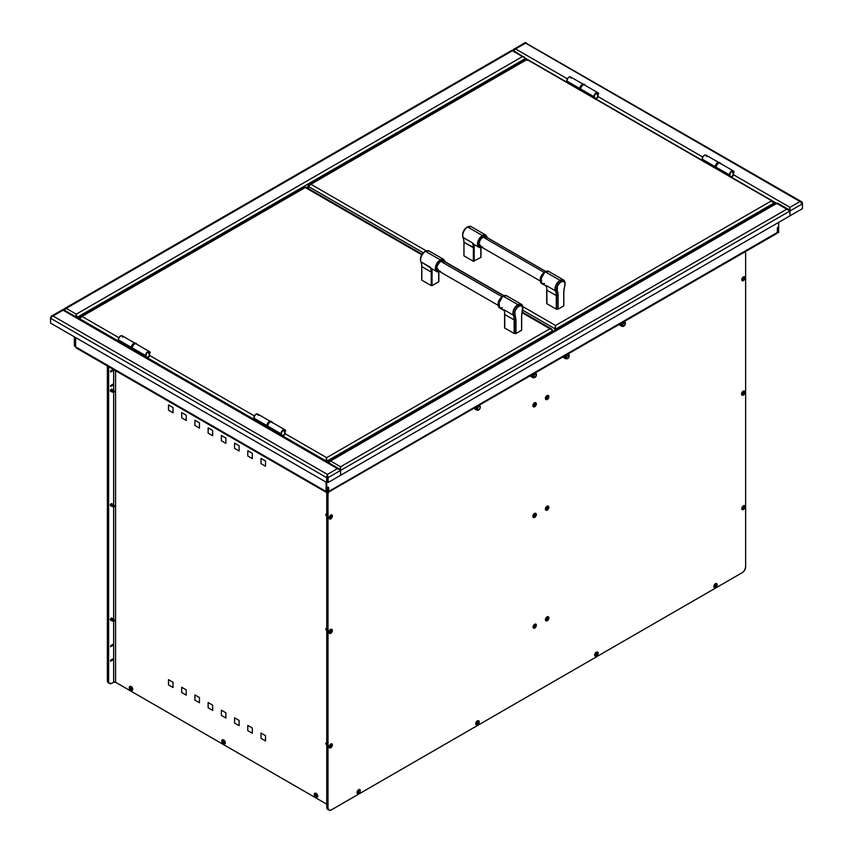 <?xml version="1.0" encoding="UTF-8"?>
<svg xmlns="http://www.w3.org/2000/svg" width="853" height="853" viewBox="0 0 853 853"><rect width="100%" height="100%" fill="white"/><g stroke="black" fill="none" stroke-linecap="round" stroke-linejoin="round"><path stroke-width="1.28" d="M326.998 492.735L327.765 492.735L326.742 491.861L328.01 491.861M327.968 492.448L776.614 233.626L775.793 233.903L777.36 232.432L774.823 233.903M777.36 232.432L328.65 491.488L777.36 232.432L778.629 232.432L778.629 227.666L777.925 227.261L778.629 227.666L777.989 228.028L778.629 227.666L778.629 232.432L777.989 232.794L777.989 228.028L777.989 232.794L777.36 232.432L777.36 227.591L778.021 227.314M327.349 491.285L326.081 491.285L326.081 482.158L326.081 491.285L326.72 491.648L326.72 482.446L326.72 491.648L327.349 491.285L327.349 487.394L328.01 487.084M778.65 230.736L778.65 222.366L778.65 230.736M777.446 203.792L775.995 203.792L776.72 203.377L789.025 210.147M63.101 310.119L64.327 308.711L66.235 308.37L63.058 310.204L337.425 468.606L327.381 474.396L53.014 315.994L51.329 316.74L50.572 318.254L326.656 477.637L326.656 482.489L50.572 323.095L50.572 318.254L50.572 323.095L326.656 482.489L327.285 482.126L327.285 477.275L326.656 477.637L326.656 482.489L327.285 482.126L327.285 477.275L326.688 476.934L327.285 477.275L327.381 475.132L328.106 477.637L327.381 474.396L327.477 482.126L327.477 477.275L328.106 477.637L328.106 482.489L327.477 482.126L328.106 482.489L340.592 475.281L328.106 482.489L328.106 477.637L340.592 470.429L337.425 468.606L339.835 469.992L340.592 466.772L340.592 475.281L340.592 466.772L330.548 460.972L776.72 203.377L789.942 211.011L789.942 215.852L340.592 475.281L789.942 215.852L789.942 211.011L786.765 209.177L340.592 466.772L340.592 467.433M50.572 318.254L51.319 316.218L53.014 315.994L63.058 310.204L337.425 468.606L327.381 474.396L53.014 315.994L50.572 317.412L51.212 317.774L50.572 317.412L50.572 318.254L326.656 477.637L327.381 474.396L328.106 477.637L789.942 211.011L789.942 208.015M786.765 209.177L340.592 466.772L339.963 470.067M339.686 469.566L337.425 468.606L340.592 470.429L802.428 203.792L802.428 202.961L802.428 203.792L801.681 202.289L799.986 201.543L801.745 201.809L525.171 42.65L524.894 43.567L525.619 43.14L799.986 201.543L789.942 207.343L789.302 210.638L789.942 207.343L733.911 174.993L789.942 207.343L789.942 211.011L802.428 203.792L802.428 208.644L789.942 215.852L802.428 208.644L802.428 203.792L799.986 201.543L789.942 207.343L789.174 210.563L789.942 208.079L789.803 210.201M340.592 466.772L330.548 460.972L328.106 463.222M328.106 462.465L329.002 461.11L330.548 460.972L328.106 462.379L328.746 462.752M330.548 460.972L776.72 203.377M340.592 467.497L340.464 469.619M75.618 345.945L74.35 345.945L74.979 346.318L74.979 337.191L74.979 346.318L75.618 345.945L75.64 342.042M74.35 336.818L74.35 345.945L74.35 336.818M76.184 317.039L76.28 314.896L77.005 317.412L76.28 314.171L66.235 308.37L512.408 50.775L524.147 57.322L513.111 50.423M75.554 317.412L76.28 314.171L76.375 317.124M512.44 50.7L513.666 49.293L515.575 48.941L513.165 51.212L512.408 50.775L66.235 308.37L63.826 310.641L63.058 310.204L63.826 310.641M524.137 56.799L524.563 57.791L568.418 83.114L524.563 57.791M66.235 308.37L76.28 314.171L522.452 56.575L512.408 50.775L525.619 43.14L799.986 201.543M522.452 56.575L76.28 314.171L77.005 317.412L524.894 58.825L524.147 57.322M524.894 59.977L524.894 58.825L77.005 317.487M777.36 227.666L777.989 228.028L777.36 227.666M801.788 203.323L802.428 202.961L801.671 201.766M526.344 43.567L526.077 42.65M513.165 51.212L515.575 48.941L567.352 78.839L515.575 48.941L525.619 43.14M702.819 157.048L598.443 96.794L702.819 157.048M789.174 210.563L789.942 207.343M569.452 83.711L579.955 89.768L569.452 83.711M581.959 90.93L595.618 98.82L581.959 90.93M596.652 99.417L703.885 161.324L596.652 99.417M704.919 161.921L715.411 167.977L704.919 161.921M717.426 169.139L731.085 177.029L717.426 169.139M732.119 177.627L776.07 203.003L732.119 177.627M327.381 492.224L326.976 492.735L326.742 491.861L75.64 346.883L76.386 348.077L326.934 492.725M326.976 492.735L326.742 491.861L75.64 346.883M62.738 309.628L51.319 316.218M53.014 315.994L63.058 310.204M75.64 342.117L75.64 337.564M328.65 492.224L326.742 491.861L328.65 492.224L328.65 487.458L328.01 487.82L328.01 492.586L328.01 487.82L328.65 487.458L327.947 487.052L328.65 487.458L328.65 492.224M327.349 487.436L328.01 487.82L327.349 487.436M622.072 326.368A2.73 1.578 -60 0 1 621.762 326.262A2.73 1.578 -60 0 1 621.837 322.978A2.73 1.578 120 0 0 622.072 326.368L622.072 326.368A2.73 1.578 120 0 0 622.541 326.358A2.73 1.578 -60 0 1 622.072 326.368M624.332 321.848L624.332 321.848A2.431 1.407 120 0 0 623.628 321.944A2.431 1.407 -60 0 1 624.332 321.848L624.332 321.848A2.431 1.407 -60 0 1 624.727 322.029A2.431 1.407 120 0 0 624.609 321.944A2.431 1.407 120 0 0 624.332 321.848M622.317 326.219A2.431 1.407 -60 0 1 621.73 324.471A2.431 1.407 -60 0 1 623.159 322.221A2.431 1.407 120 0 0 621.762 324.353A2.431 1.407 120 0 0 622.178 326.155A2.431 1.407 120 0 0 622.317 326.219A2.431 1.407 120 0 0 622.711 326.4A2.431 1.407 -60 0 1 622.445 326.304A2.431 1.407 -60 0 1 622.317 323.724A2.431 1.407 -60 0 1 624.599 321.997A2.431 1.407 120 0 0 622.37 323.628A2.431 1.407 120 0 0 622.338 326.23M622.711 326.4L623.127 326.219A2.058 1.184 -60 0 1 622.701 324.14A2.058 1.184 -60 0 1 624.716 322.487L622.701 324.14L623.127 326.219L625.132 324.566L624.716 322.487A2.058 1.184 -60 0 1 625.132 324.566A2.058 1.184 -60 0 1 623.127 326.219L622.893 326.432M625.366 323.372A2.431 1.407 120 0 0 624.972 322.167A2.431 1.407 120 0 0 624.599 321.997A2.431 1.407 -60 0 1 624.865 322.093L624.609 321.944M624.961 322.157A2.73 1.578 120 0 0 624.417 321.496A2.73 1.578 -60 0 1 624.492 321.528A2.73 1.578 -60 0 1 624.961 322.167M565.902 358.804A2.73 1.578 -60 0 1 565.592 358.686A2.73 1.578 -60 0 1 565.667 355.402A2.73 1.578 120 0 0 565.902 358.804L565.902 358.804A2.73 1.578 120 0 0 566.371 358.782A2.73 1.578 -60 0 1 565.902 358.804M567.458 354.379A2.431 1.407 -60 0 1 568.162 354.272L568.162 354.272A2.431 1.407 -60 0 1 568.567 354.464M566.147 358.644A2.431 1.407 -60 0 1 565.571 356.906A2.431 1.407 -60 0 1 566.989 354.645M569.196 355.797A2.431 1.407 120 0 0 568.802 354.592A2.73 1.578 120 0 0 568.247 353.92A2.73 1.578 -60 0 1 568.322 353.963A2.73 1.578 -60 0 1 568.802 354.592A2.431 1.407 120 0 0 568.429 354.421A2.431 1.407 120 0 0 566.2 356.053A2.431 1.407 120 0 0 566.168 358.665A2.431 1.407 120 0 0 566.552 358.836L566.957 358.644A2.058 1.184 -60 0 1 566.531 356.565A2.058 1.184 -60 0 1 568.546 354.923L566.531 356.565L566.957 358.644L568.972 357.002L568.546 354.923A2.058 1.184 -60 0 1 568.972 357.002A2.058 1.184 -60 0 1 566.957 358.644L566.723 358.857M533.157 377.708A2.73 1.578 -60 0 1 532.848 377.591A2.73 1.578 -60 0 1 532.922 374.318A2.73 1.578 120 0 0 533.157 377.708L533.157 377.708A2.73 1.578 120 0 0 533.626 377.698A2.73 1.578 -60 0 1 533.157 377.708M535.417 373.177L535.417 373.177A2.431 1.407 120 0 0 534.703 373.283A2.431 1.407 -60 0 1 535.417 373.177L535.417 373.177A2.431 1.407 -60 0 1 535.812 373.369A2.431 1.407 120 0 0 535.684 373.283A2.431 1.407 120 0 0 535.417 373.177M533.402 377.548A2.431 1.407 -60 0 1 532.816 375.81A2.431 1.407 -60 0 1 534.245 373.55A2.431 1.407 120 0 0 532.848 375.693A2.431 1.407 120 0 0 533.264 377.484A2.431 1.407 120 0 0 533.402 377.548M533.797 377.74A2.431 1.407 -60 0 1 533.52 377.644A2.431 1.407 -60 0 1 533.402 375.053A2.431 1.407 -60 0 1 535.673 373.337A2.431 1.407 120 0 0 533.456 374.957A2.431 1.407 120 0 0 533.424 377.57A2.431 1.407 120 0 0 533.797 377.74L534.213 377.548A2.058 1.184 -60 0 1 533.786 375.469A2.058 1.184 -60 0 1 535.801 373.827L533.786 375.469L534.213 377.548L536.217 375.906L535.801 373.827A2.058 1.184 -60 0 1 536.217 375.906A2.058 1.184 -60 0 1 534.213 377.548L533.978 377.762M536.452 374.702A2.431 1.407 120 0 0 536.057 373.507A2.431 1.407 120 0 0 535.673 373.337A2.431 1.407 -60 0 1 535.951 373.433L535.684 373.283M536.047 373.497A2.73 1.578 120 0 0 535.492 372.825A2.73 1.578 -60 0 1 535.577 372.868A2.73 1.578 -60 0 1 536.047 373.497M476.987 410.133A2.73 1.578 -60 0 1 476.678 410.026A2.73 1.578 -60 0 1 476.752 406.742A2.73 1.578 120 0 0 476.987 410.133L476.987 410.133A2.73 1.578 120 0 0 477.456 410.122A2.73 1.578 -60 0 1 476.987 410.133M478.544 405.708A2.431 1.407 -60 0 1 479.247 405.612L479.247 405.612A2.431 1.407 -60 0 1 479.642 405.793M477.253 409.994A2.431 1.407 120 0 0 477.627 410.165L478.043 409.984A2.058 1.184 -60 0 1 477.616 407.905A2.058 1.184 -60 0 1 479.631 406.252L479.514 405.761A2.431 1.407 120 0 0 477.285 407.393A2.431 1.407 120 0 0 477.253 409.994A2.431 1.407 -60 0 1 476.646 408.235A2.431 1.407 -60 0 1 478.075 405.985M480.282 407.137A2.431 1.407 120 0 0 479.887 405.932A2.73 1.578 120 0 0 479.333 405.26A2.73 1.578 -60 0 1 479.407 405.292A2.73 1.578 -60 0 1 479.887 405.921A2.431 1.407 120 0 0 479.514 405.761L478.011 407.201L477.413 409.28L478.043 409.984L479.653 409.035L480.26 406.956L479.631 406.252A2.058 1.184 -60 0 1 480.047 408.331A2.058 1.184 -60 0 1 478.043 409.984L477.808 410.197M580.893 87.976A1.866 1.077 -60 0 1 582.141 85.812M580.616 89.96L580.978 90.173A3.177 1.834 -60 0 1 580.648 90.055L567.405 82.41A3.177 1.834 120 0 1 566.744 80.96L579.741 88.467L566.744 80.96L567.757 82.538M571.243 78.369L570.582 76.909A3.177 1.834 120 0 0 568.13 77.762A3.177 1.834 120 0 0 566.744 80.96L568.13 77.762L570.241 76.781L583.804 84.543A3.177 1.834 -60 0 1 584.134 84.842M568.322 82.933L568.535 83.754M706.7 156.579L706.049 155.118A3.177 1.834 120 0 0 703.597 155.971A3.177 1.834 120 0 0 702.211 159.17L715.209 166.666L702.211 159.17A3.177 1.834 120 0 0 702.872 160.62L716.083 168.254M719.26 162.752L705.708 154.99L704.024 155.577L702.584 157.506L702.275 159.767L703.224 160.748M703.789 161.142L703.992 161.963M132.471 346.872A1.866 1.077 -60 0 1 133.729 344.697M119.473 341.445L118.471 340.667L118.706 338.193L120.582 335.954L122.171 335.805A3.177 1.834 120 0 0 119.719 336.658A3.177 1.834 120 0 0 118.332 339.846L131.33 347.352L118.332 339.846A3.177 1.834 120 0 0 118.993 341.307L132.204 348.93A3.177 1.834 -60 0 0 132.631 349.08M120.113 342.639L120.198 341.85M135.382 343.428L122.171 335.805L122.821 337.255M254.93 419.655L253.799 418.055L266.786 425.562L253.799 418.055L255.186 414.857L257.627 414.014A3.177 1.834 120 0 0 255.186 414.857A3.177 1.834 120 0 0 253.799 418.055A3.177 1.834 120 0 0 254.45 419.516L267.671 427.14M255.58 420.849L255.655 420.06M270.849 421.638L257.627 414.014L258.288 415.464M113.652 682.261L113.652 621.528L113.652 682.261L115.56 682.261A1.343 0.778 0 0 0 113.652 682.261L111.935 683.253A4.67 2.698 -60 0 1 109.6 683.477A4.67 2.698 -60 0 1 108.63 681.344L108 680.971A4.67 2.698 120 0 0 108.96 683.114A4.67 2.698 120 0 0 109.301 683.264M111.935 683.253L109.6 683.477L108 680.971L108 367.408L108.63 367.771L108.63 681.344L108.63 367.771A4.67 2.698 -60 0 1 108.736 366.747M108.107 366.385A4.67 2.698 120 0 0 108 367.408L108.63 367.771L108.885 366.161M113.652 369.584L113.652 390.525L113.652 369.584M113.652 391.186L113.652 391.783L113.652 391.186M113.652 392.625L113.652 504.976L113.652 392.625M113.652 505.637L113.652 506.234L113.652 505.637M113.652 507.077L113.652 619.427L113.652 507.077M110.613 660.211L110.613 661.256L113.257 659.721L113.257 658.687L110.613 660.211M110.613 645.689L110.613 646.723L113.257 645.199L113.257 644.164L110.613 645.689M110.613 385.524L110.613 386.558L113.257 385.034L113.257 383.999L110.613 385.524M110.613 371.002L110.613 372.036L113.257 370.511L113.257 369.466L110.613 371.002M111.924 618.233L110.485 618.734L110.773 620.227M111.924 503.782L110.485 504.283L110.773 505.765M111.924 389.331L110.485 389.821L110.773 391.314M115.56 370.682L115.56 682.261L115.56 370.682M326.742 804.187L115.56 682.261M186.231 415.219L181.7 412.596L181.7 417.831L186.231 420.444L186.231 415.219M173.02 407.585L168.489 404.962L168.489 410.197L173.02 412.82L173.02 407.585M199.453 428.078L199.453 422.843L194.921 420.23L194.921 425.466L199.453 428.078M212.664 435.712L212.664 430.477L208.132 427.854L208.132 433.089L212.664 435.712M225.885 443.336L225.885 438.101L221.353 435.488L221.353 440.724L225.885 443.336M239.096 450.97L239.096 445.735L234.564 443.112L234.564 448.347L239.096 450.97M252.317 458.594L252.317 453.369L247.786 450.747L247.786 455.982L252.317 458.594M265.528 466.228L265.528 460.993L260.997 458.381L260.997 463.616L265.528 466.228M173.02 687.507L173.02 682.272L168.489 679.66L168.489 684.895L173.02 687.507M186.231 695.142L186.231 689.906L181.7 687.283L181.7 692.519L186.231 695.142M199.453 702.765L199.453 697.53L194.921 694.918L194.921 700.153L199.453 702.765M212.664 710.4L212.664 705.164L208.132 702.541L208.132 707.777L212.664 710.4M225.885 718.023L225.885 712.799L221.353 710.176L221.353 715.411L225.885 718.023M239.096 725.658L239.096 720.422L234.564 717.81L234.564 723.045L239.096 725.658M252.317 733.292L252.317 728.057L247.786 725.434L247.786 730.669L252.317 733.292M265.528 740.916L265.528 735.681L260.997 733.068L260.997 738.303L265.528 740.916M326.848 492.682A4.67 2.698 120 0 0 326.742 493.695L327.381 494.068L327.381 807.642A4.67 2.698 120 0 0 328.352 809.774A4.67 2.698 -60 0 1 327.381 807.642L326.742 807.269A4.67 2.698 120 0 0 327.712 809.412A4.67 2.698 120 0 0 328.053 809.55M328.682 809.923A4.67 2.698 120 0 1 328.352 809.774L328.981 810.137A4.67 2.698 -60 0 0 331.316 809.913L742.334 572.608L331.316 809.913L329.482 810.329L327.381 807.642L327.381 494.068L328.01 494.431L328.01 808.004L326.742 807.269L326.742 493.695L327.381 494.068A4.67 2.698 -60 0 1 327.52 492.874M326.998 492.096L326.742 807.269L328.352 809.774M745.639 566.893A4.67 2.698 -60 0 1 742.334 572.608L744.669 570.145L745.639 566.893L745.639 253.32L745.639 566.893M745.085 251.518L745.639 253.32M328.981 810.137A4.67 2.698 -60 0 1 328.01 808.004L328.01 494.431L328.576 491.989M329.876 632.372L331.113 631.657L331.113 630.218M742.536 394.118L743.784 393.404L743.784 391.975M109.6 683.477L108 680.971L107.361 680.609L107.617 681.92L108.96 683.114A4.67 2.698 -60 0 1 108 680.971L107.361 680.609A4.67 2.698 120 0 0 108.331 682.752A4.67 2.698 120 0 0 108.672 682.89M108.246 365.798L108 680.971L108 367.408L107.361 367.035L107.361 680.609L107.617 365.436M548.287 395.547A2.303 1.322 120 0 0 548.159 395.461A2.303 1.322 120 0 0 546.389 396.08A2.303 1.322 120 0 0 545.387 398.394L545.653 398.543A2.303 1.322 -60 0 1 546.656 396.229A2.303 1.322 -60 0 1 548.426 395.611A2.303 1.322 -60 0 1 548.895 396.666A2.303 1.322 120 0 0 547.274 395.728A2.303 1.322 120 0 0 545.653 398.543A2.975 1.717 0 0 0 546.517 398.191A1.258 0.725 -60 0 1 548.298 397.167A2.975 1.717 0 0 0 548.895 396.666A2.975 1.717 180 0 1 548.298 397.167A1.258 0.725 120 0 0 546.517 398.191L546.581 397.775M547.306 396.826L548.298 397.167L546.656 398.052M546.709 397.722L547.093 397.061M547.359 396.848L546.517 398.191A1.258 0.725 120 0 0 548.298 397.167A1.258 0.725 -60 0 1 546.517 398.191A2.975 1.717 180 0 1 545.653 398.543A2.303 1.322 120 0 0 547.274 399.481A2.303 1.322 120 0 0 548.895 396.666A2.303 1.322 -60 0 1 547.893 398.98A2.303 1.322 -60 0 1 546.123 399.599A2.303 1.322 -60 0 1 545.653 398.543L545.387 398.394A2.303 1.322 120 0 0 545.856 399.439A2.303 1.322 120 0 0 545.995 399.503M535.737 402.787A2.303 1.322 120 0 0 535.62 402.701A2.303 1.322 120 0 0 533.85 403.32A2.303 1.322 120 0 0 532.837 405.633L533.104 405.783A2.303 1.322 -60 0 1 534.106 403.469A2.303 1.322 -60 0 1 535.887 402.851A2.303 1.322 -60 0 1 536.356 403.906A2.303 1.322 120 0 0 534.735 402.968A2.303 1.322 120 0 0 533.104 405.783A2.975 1.717 0 0 0 533.967 405.431A1.258 0.725 -60 0 1 535.759 404.407A2.975 1.717 0 0 0 536.356 403.906A2.975 1.717 180 0 1 535.759 404.407A1.258 0.725 120 0 0 533.967 405.431L534.031 405.026M534.767 404.066L535.759 404.407L533.967 405.431A1.258 0.725 120 0 0 535.759 404.407A1.258 0.725 -60 0 1 533.967 405.431A2.975 1.717 180 0 1 533.104 405.783A2.303 1.322 120 0 0 534.735 406.721A2.303 1.322 120 0 0 536.356 403.906A2.303 1.322 -60 0 1 535.353 406.22A2.303 1.322 -60 0 1 533.583 406.838A2.303 1.322 -60 0 1 533.104 405.783L532.837 405.633A2.303 1.322 120 0 0 533.317 406.678A2.303 1.322 120 0 0 533.456 406.742M548.287 506.192A2.303 1.322 120 0 0 548.159 506.096A2.303 1.322 120 0 0 546.389 506.714A2.303 1.322 120 0 0 545.387 509.028L545.653 509.177A2.303 1.322 -60 0 1 546.656 506.863A2.303 1.322 -60 0 1 548.426 506.255A2.303 1.322 -60 0 1 548.895 507.3A2.303 1.322 120 0 0 547.274 506.362A2.303 1.322 120 0 0 545.653 509.177A2.975 1.717 0 0 0 546.517 508.836A1.258 0.725 -60 0 1 548.298 507.802A2.975 1.717 0 0 0 548.895 507.3A2.975 1.717 180 0 1 548.298 507.802A1.258 0.725 120 0 0 546.517 508.836L546.581 508.42M547.306 507.46L548.298 507.802L546.656 508.697M546.709 508.367L547.093 507.695M547.359 507.482L546.517 508.836A1.258 0.725 120 0 0 548.298 507.802A1.258 0.725 -60 0 1 546.517 508.836A2.975 1.717 180 0 1 545.653 509.177A2.303 1.322 120 0 0 547.274 510.115A2.303 1.322 120 0 0 548.895 507.3A2.303 1.322 -60 0 1 547.893 509.614A2.303 1.322 -60 0 1 546.123 510.233A2.303 1.322 -60 0 1 545.653 509.177L545.387 509.028A2.303 1.322 120 0 0 545.856 510.083A2.303 1.322 120 0 0 545.995 510.147M535.737 513.431A2.303 1.322 120 0 0 535.62 513.335A2.303 1.322 120 0 0 533.85 513.954A2.303 1.322 120 0 0 532.837 516.268L533.104 516.417A2.303 1.322 -60 0 1 534.106 514.114A2.303 1.322 -60 0 1 535.887 513.495A2.303 1.322 -60 0 1 536.356 514.54A2.303 1.322 120 0 0 534.735 513.602A2.303 1.322 120 0 0 533.104 516.417A2.975 1.717 0 0 0 533.967 516.076A1.258 0.725 -60 0 1 535.759 515.041A2.975 1.717 0 0 0 536.356 514.54A2.975 1.717 180 0 1 535.759 515.041A1.258 0.725 120 0 0 533.967 516.076L534.031 515.66M534.767 514.7L535.759 515.041L533.967 516.076A1.258 0.725 120 0 0 535.759 515.041A1.258 0.725 -60 0 1 533.967 516.076A2.975 1.717 180 0 1 533.104 516.417A2.303 1.322 120 0 0 534.735 517.366A2.303 1.322 120 0 0 536.356 514.54A2.303 1.322 -60 0 1 535.353 516.854A2.303 1.322 -60 0 1 533.583 517.472A2.303 1.322 -60 0 1 533.104 516.417L532.837 516.268A2.303 1.322 120 0 0 533.317 517.323A2.303 1.322 120 0 0 533.456 517.387M548.287 616.826A2.303 1.322 120 0 0 548.159 616.74A2.303 1.322 120 0 0 546.389 617.359A2.303 1.322 120 0 0 545.387 619.662L545.653 619.822A2.303 1.322 -60 0 1 546.656 617.508A2.303 1.322 -60 0 1 548.426 616.89A2.303 1.322 -60 0 1 548.895 617.945A2.303 1.322 120 0 0 547.274 617.007A2.303 1.322 120 0 0 545.653 619.822A2.975 1.717 0 0 0 546.517 619.47A1.258 0.725 -60 0 1 548.298 618.446A2.975 1.717 0 0 0 548.895 617.945A2.975 1.717 180 0 1 548.298 618.446A1.258 0.725 120 0 0 546.517 619.47L546.581 619.054M547.306 618.105L548.298 618.446L546.688 619.353L547.359 618.126M546.709 619.001L547.093 618.34M547.413 618.137L546.517 619.47A1.258 0.725 120 0 0 548.298 618.446A1.258 0.725 -60 0 1 546.517 619.47A2.975 1.717 180 0 1 545.653 619.822A2.303 1.322 120 0 0 547.274 620.76A2.303 1.322 120 0 0 548.895 617.945A2.303 1.322 -60 0 1 547.893 620.259A2.303 1.322 -60 0 1 546.123 620.877A2.303 1.322 -60 0 1 545.653 619.822L545.387 619.662A2.303 1.322 120 0 0 545.856 620.717A2.303 1.322 120 0 0 545.995 620.781M534.82 625.366L533.967 626.71A2.975 1.717 180 0 1 533.104 627.062A2.303 1.322 120 0 0 534.735 628A2.303 1.322 120 0 0 536.356 625.185A2.303 1.322 120 0 0 534.735 624.247A2.303 1.322 120 0 0 533.104 627.062A2.975 1.717 0 0 0 533.967 626.71A1.258 0.725 -60 0 1 535.759 625.686A2.975 1.717 0 0 0 536.356 625.185A2.975 1.717 180 0 1 535.759 625.686A1.258 0.725 120 0 0 533.967 626.71L534.031 626.294M534.767 625.345L535.759 625.686L534.138 626.486M533.967 626.71A1.258 0.725 120 0 0 535.759 625.686A1.258 0.725 -60 0 1 533.967 626.71M743.507 277.982L742.664 279.336A2.975 1.717 180 0 1 741.801 279.688A2.303 1.322 120 0 0 743.421 280.626A2.303 1.322 120 0 0 745.053 277.811A2.303 1.322 120 0 0 743.421 276.873A2.303 1.322 120 0 0 741.801 279.688A2.975 1.717 0 0 0 742.664 279.336A1.258 0.725 -60 0 1 744.445 278.302A2.975 1.717 0 0 0 745.053 277.811A2.975 1.717 180 0 1 744.445 278.302A1.258 0.725 120 0 0 742.664 279.336L742.728 278.92M743.464 277.961L744.445 278.302L742.824 279.112M742.664 279.336A1.258 0.725 120 0 0 744.445 278.302A1.258 0.725 -60 0 1 742.664 279.336M743.848 392.135A1.162 0.672 -60 0 1 743.976 392.572L743.485 392.284L743.976 392.572A1.162 0.672 -60 0 1 742.718 394.097M741.801 394.139A2.303 1.322 -60 0 1 742.803 391.826A2.303 1.322 -60 0 1 744.573 391.207A2.303 1.322 -60 0 1 745.053 392.263A2.303 1.322 120 0 0 743.421 391.324A2.303 1.322 120 0 0 741.801 394.139A2.975 1.717 0 0 0 742.664 393.787A1.258 0.725 -60 0 1 744.445 392.764A2.975 1.717 0 0 0 745.053 392.263A2.975 1.717 180 0 1 744.445 392.764A1.258 0.725 -60 0 1 742.664 393.787A2.975 1.717 180 0 1 741.801 394.139A2.303 1.322 120 0 0 743.421 395.078A2.303 1.322 120 0 0 745.053 392.263A2.303 1.322 -60 0 1 744.051 394.576A2.303 1.322 -60 0 1 742.27 395.195A2.303 1.322 -60 0 1 741.801 394.139L741.801 394.139M744.434 391.143A2.303 1.322 120 0 0 744.306 391.058A2.303 1.322 120 0 0 742.536 391.676A2.303 1.322 120 0 0 741.534 393.99A2.303 1.322 120 0 0 742.014 395.035A2.303 1.322 120 0 0 742.153 395.099M742.718 393.414L743.656 392.764L742.696 393.51M743.507 506.895L742.664 508.249A2.975 1.717 180 0 1 741.801 508.591A2.303 1.322 120 0 0 743.421 509.529A2.303 1.322 120 0 0 745.053 506.714A2.303 1.322 120 0 0 743.421 505.776A2.303 1.322 120 0 0 741.801 508.591A2.975 1.717 0 0 0 742.664 508.249A1.258 0.725 -60 0 1 744.445 507.215A2.975 1.717 0 0 0 745.053 506.714A2.975 1.717 180 0 1 744.445 507.215A1.258 0.725 120 0 0 742.664 508.249L742.728 507.834M743.464 506.874L744.445 507.215L742.824 508.015M742.664 508.249A1.258 0.725 120 0 0 744.445 507.215A1.258 0.725 -60 0 1 742.664 508.249M715.592 584.785L714.75 586.139A2.975 1.717 180 0 1 713.876 586.48A2.303 1.322 120 0 0 715.507 587.418A2.303 1.322 120 0 0 717.128 584.604A2.303 1.322 120 0 0 715.507 583.665A2.303 1.322 120 0 0 713.876 586.48A2.975 1.717 0 0 0 714.75 586.139A1.258 0.725 -60 0 1 716.531 585.105A2.975 1.717 0 0 0 717.128 584.604A2.975 1.717 180 0 1 716.531 585.105A1.258 0.725 120 0 0 714.75 586.139L714.803 585.723M715.539 584.763L716.531 585.105L714.91 585.904M714.75 586.139A1.258 0.725 120 0 0 716.531 585.105A1.258 0.725 -60 0 1 714.75 586.139M596.396 653.547L595.906 654.411M597.569 652.161A2.303 1.322 120 0 0 597.452 652.076A2.303 1.322 120 0 0 595.671 652.694A2.303 1.322 120 0 0 594.669 655.008L594.936 655.157A2.303 1.322 -60 0 1 595.938 652.844A2.303 1.322 -60 0 1 597.708 652.225A2.303 1.322 -60 0 1 598.188 653.281A2.303 1.322 120 0 0 596.567 652.342A2.303 1.322 120 0 0 594.936 655.157A2.975 1.717 0 0 0 595.799 654.805A1.258 0.725 -60 0 1 597.59 653.782A2.975 1.717 0 0 0 598.188 653.281A2.975 1.717 180 0 1 597.59 653.782A1.258 0.725 120 0 0 595.799 654.805L595.863 654.39M596.599 653.441L597.59 653.782L595.799 654.805A1.258 0.725 120 0 0 597.59 653.782A1.258 0.725 -60 0 1 595.799 654.805A2.975 1.717 180 0 1 594.936 655.157A2.303 1.322 120 0 0 596.567 656.096A2.303 1.322 120 0 0 598.188 653.281A2.303 1.322 -60 0 1 597.185 655.594A2.303 1.322 -60 0 1 595.415 656.213A2.303 1.322 -60 0 1 594.936 655.157L594.669 655.008A2.303 1.322 120 0 0 595.149 656.053A2.303 1.322 120 0 0 595.287 656.117M477.456 722.224L476.859 723.483A1.258 0.725 -60 0 1 478.64 722.448A2.975 1.717 0 0 0 479.247 721.947A2.303 1.322 120 0 0 477.616 721.009A2.303 1.322 120 0 0 475.995 723.824A2.303 1.322 -60 0 1 476.998 721.51A2.303 1.322 -60 0 1 478.768 720.902A2.303 1.322 -60 0 1 479.247 721.947A2.975 1.717 180 0 1 478.64 722.448A1.258 0.725 120 0 0 476.859 723.483L477.701 722.128L478.64 722.448L477.019 723.248M478.629 720.838A2.303 1.322 120 0 0 478.501 720.742A2.303 1.322 120 0 0 476.731 721.361A2.303 1.322 120 0 0 475.729 723.675L475.995 723.824A2.975 1.717 0 0 0 476.859 723.483A1.258 0.725 120 0 0 478.64 722.448A1.258 0.725 -60 0 1 476.859 723.483A2.975 1.717 180 0 1 475.995 723.824A2.303 1.322 120 0 0 477.616 724.762A2.303 1.322 120 0 0 479.247 721.947A2.303 1.322 -60 0 1 478.245 724.261A2.303 1.322 -60 0 1 476.464 724.879A2.303 1.322 -60 0 1 475.995 723.824L475.729 723.675A2.303 1.322 120 0 0 476.209 724.73A2.303 1.322 120 0 0 476.347 724.794M325.846 743.507A1.173 0.672 0 0 0 325.803 743.805A0.938 0.544 -60 0 1 326.742 742.568M326.699 742.579A0.938 0.544 120 0 0 325.803 743.805A1.248 0.725 0 0 0 326.411 744.2A0.981 0.565 -60 0 1 326.742 743.326M325.867 744.104L326.752 744.69A0.981 0.565 -60 0 1 326.411 744.2A1.248 0.725 180 0 1 325.803 743.805A0.938 0.544 120 0 0 325.91 744.168M327.125 743.038L325.814 743.965L326.614 742.59M330.847 745.149L329.994 746.492A2.975 1.717 180 0 1 329.13 746.844A2.303 1.322 120 0 0 330.761 747.782A2.303 1.322 120 0 0 332.382 744.968A2.303 1.322 120 0 0 330.761 744.029A2.303 1.322 120 0 0 329.13 746.844A2.975 1.717 0 0 0 329.994 746.492A1.258 0.725 -60 0 1 331.785 745.469A2.975 1.717 0 0 0 332.382 744.968A2.975 1.717 180 0 1 331.785 745.469A1.258 0.725 120 0 0 329.994 746.492L330.058 746.076M330.793 745.127L331.785 745.469L330.164 746.268M329.994 746.492A1.258 0.725 120 0 0 331.785 745.469A1.258 0.725 -60 0 1 329.994 746.492M326.699 628.117A0.938 0.544 120 0 0 325.803 629.354A1.248 0.725 0 0 0 326.411 629.749A0.981 0.565 -60 0 1 326.742 628.874M325.867 629.653L326.752 630.239A0.981 0.565 -60 0 1 326.411 629.749A1.248 0.725 180 0 1 325.803 629.354A0.938 0.544 120 0 0 325.91 629.717M331.177 630.388A1.162 0.672 -60 0 1 331.316 630.825L330.815 630.538L331.316 630.825A1.162 0.672 -60 0 1 330.047 632.35M329.13 632.393A2.303 1.322 -60 0 1 330.132 630.079A2.303 1.322 -60 0 1 331.902 629.461A2.303 1.322 -60 0 1 332.382 630.516A2.303 1.322 120 0 0 330.761 629.578A2.303 1.322 120 0 0 329.13 632.393A2.975 1.717 0 0 0 329.994 632.041A1.258 0.725 -60 0 1 331.785 631.007A2.975 1.717 0 0 0 332.382 630.516A2.975 1.717 180 0 1 331.785 631.007A1.258 0.725 -60 0 1 329.994 632.041A2.975 1.717 180 0 1 329.13 632.393A2.303 1.322 120 0 0 330.761 633.331A2.303 1.322 120 0 0 332.382 630.516A2.303 1.322 -60 0 1 331.38 632.83A2.303 1.322 -60 0 1 329.61 633.438A2.303 1.322 -60 0 1 329.13 632.393L329.13 632.393M331.764 629.397A2.303 1.322 120 0 0 331.646 629.311A2.303 1.322 120 0 0 329.866 629.919A2.303 1.322 120 0 0 328.863 632.233A2.303 1.322 120 0 0 329.343 633.289A2.303 1.322 120 0 0 329.482 633.352M330.047 631.668L330.985 631.007L330.026 631.764M326.699 513.666A0.938 0.544 120 0 0 325.803 514.903A1.248 0.725 0 0 0 326.411 515.287A0.981 0.565 -60 0 1 326.742 514.423M325.867 515.191L326.752 515.788A0.981 0.565 -60 0 1 326.411 515.287A1.248 0.725 180 0 1 325.803 514.903A0.938 0.544 120 0 0 325.91 515.255M330.847 516.236L329.994 517.59A2.975 1.717 180 0 1 329.13 517.931A2.303 1.322 120 0 0 330.761 518.869A2.303 1.322 120 0 0 332.382 516.054A2.303 1.322 120 0 0 330.761 515.116A2.303 1.322 120 0 0 329.13 517.931A2.975 1.717 0 0 0 329.994 517.59A1.258 0.725 -60 0 1 331.785 516.555A2.975 1.717 0 0 0 332.382 516.054A2.975 1.717 180 0 1 331.785 516.555A1.258 0.725 120 0 0 329.994 517.59L330.058 517.174M330.793 516.214L331.785 516.555L330.164 517.355M329.994 517.59A1.258 0.725 120 0 0 331.785 516.555A1.258 0.725 -60 0 1 329.994 517.59M113.214 392.209A0.981 0.565 120 0 0 113.801 391.506L114.419 391.879A0.938 0.544 -60 0 1 113.321 391.676L112.639 391.303A0.981 0.565 120 0 0 112.66 392.199M112.639 391.303L113.321 391.676A0.938 0.544 -60 0 1 114.419 391.879L113.801 391.506A0.981 0.565 120 0 0 112.639 391.303M111.892 390.365L112.863 390.919L111.892 390.365M112.532 391.698A1.162 0.672 -60 0 1 111.658 390.77L110.378 390.034L111.658 390.77A1.162 0.672 -60 0 1 113.14 390.663M113.214 506.661A0.981 0.565 120 0 0 113.801 505.957L114.419 506.33A0.938 0.544 -60 0 1 113.321 506.138L112.639 505.754A0.981 0.565 120 0 0 112.66 506.661M112.639 505.754L113.321 506.138A0.938 0.544 -60 0 1 114.419 506.33L113.801 505.957A0.981 0.565 120 0 0 112.639 505.754M111.892 504.816L112.617 505.232L111.892 504.816M112.447 506.224A1.162 0.672 -60 0 1 111.658 505.221L110.378 504.496L111.658 505.221A1.162 0.672 -60 0 1 113.15 505.008M113.225 505.061L112.532 506.255M113.918 619.896A0.981 0.565 120 0 0 112.639 620.206L113.321 620.589L112.639 620.206A0.981 0.565 120 0 0 112.66 621.112L113.577 621.538A0.938 0.544 -60 0 1 114.43 619.96A0.938 0.544 -60 0 1 114.419 620.781L113.321 620.589A0.938 0.544 120 0 0 114.377 620.888M114.206 620.877L113.321 620.589L114.206 620.877L114.515 620.142L113.726 621.517M111.658 619.683L110.378 618.947L111.658 619.683A1.162 0.672 120 0 0 111.786 620.824A1.162 0.672 -60 0 1 111.658 619.683L112.415 620.014L111.658 619.683A1.162 0.672 -60 0 1 112.916 618.798A1.162 0.672 120 0 0 111.658 619.683M111.786 620.824A1.162 0.672 120 0 0 112.532 620.611A1.162 0.672 -60 0 1 112.447 620.675M112.532 620.717L113.225 619.513M113.15 619.459A1.162 0.672 -60 0 1 113.14 619.566A1.162 0.672 120 0 0 112.895 618.788L113.268 620.142L111.764 620.803L110.304 619.96M131.586 688.734L131.65 689.149A1.258 0.725 -120 0 0 129.859 688.115A2.975 1.717 180 0 1 129.261 687.614A2.975 1.717 0 0 0 129.859 688.115A1.258 0.725 60 0 1 131.65 689.149A2.975 1.717 0 0 0 132.514 689.491A2.303 1.322 -120 0 0 130.882 686.676A2.303 1.322 -120 0 0 129.261 687.614A2.303 1.322 60 0 1 129.741 686.558A2.303 1.322 60 0 1 131.511 687.177A2.303 1.322 60 0 1 132.514 689.491L132.78 689.341A2.303 1.322 -120 0 0 131.778 687.028A2.303 1.322 -120 0 0 129.997 686.409A2.303 1.322 -120 0 0 129.88 686.494M132.162 690.45A2.303 1.322 -120 0 0 132.3 690.386A2.303 1.322 -120 0 0 132.78 689.341L132.514 689.491A2.303 1.322 60 0 1 132.034 690.546A2.303 1.322 60 0 1 130.264 689.928A2.303 1.322 60 0 1 129.261 687.614A2.303 1.322 -120 0 0 130.882 690.429A2.303 1.322 -120 0 0 132.514 689.491A2.975 1.717 180 0 1 131.65 689.149A1.258 0.725 60 0 1 129.859 688.115A1.258 0.725 -120 0 0 131.65 689.149L129.859 688.115L130.85 687.774M224.094 742.142L224.158 742.558A1.258 0.725 -120 0 0 222.377 741.524A2.975 1.717 180 0 1 221.769 741.022A2.975 1.717 0 0 0 222.377 741.524A1.258 0.725 60 0 1 224.158 742.558A2.975 1.717 0 0 0 225.021 742.899A2.303 1.322 -120 0 0 223.401 740.084A2.303 1.322 -120 0 0 221.769 741.022A2.303 1.322 60 0 1 222.249 739.977A2.303 1.322 60 0 1 224.019 740.585A2.303 1.322 60 0 1 225.021 742.899L225.288 742.75A2.303 1.322 -120 0 0 224.286 740.436A2.303 1.322 -120 0 0 222.516 739.818A2.303 1.322 -120 0 0 222.388 739.914M224.67 743.869A2.303 1.322 -120 0 0 224.808 743.805A2.303 1.322 -120 0 0 225.288 742.75L225.021 742.899A2.303 1.322 60 0 1 224.552 743.955A2.303 1.322 60 0 1 222.772 743.336A2.303 1.322 60 0 1 221.769 741.022A2.303 1.322 -120 0 0 223.401 743.837A2.303 1.322 -120 0 0 225.021 742.899A2.975 1.717 180 0 1 224.158 742.558A1.258 0.725 60 0 1 222.377 741.524A1.258 0.725 -120 0 0 224.158 742.558L222.377 741.524L223.358 741.182M316.602 795.55L316.666 795.966A1.258 0.725 -120 0 0 314.885 794.932A2.975 1.717 180 0 1 314.288 794.442A2.975 1.717 0 0 0 314.885 794.932A1.258 0.725 60 0 1 316.666 795.966A2.975 1.717 0 0 0 317.54 796.318A2.303 1.322 -120 0 0 315.909 793.493A2.303 1.322 -120 0 0 314.288 794.442A2.303 1.322 60 0 1 314.757 793.386A2.303 1.322 60 0 1 316.527 794.004A2.303 1.322 60 0 1 317.54 796.318L317.796 796.158A2.303 1.322 -120 0 0 316.794 793.844A2.303 1.322 -120 0 0 315.024 793.237A2.303 1.322 -120 0 0 314.896 793.322M317.188 797.278A2.303 1.322 -120 0 0 317.327 797.214A2.303 1.322 -120 0 0 317.796 796.158L317.54 796.318A2.303 1.322 60 0 1 317.06 797.363A2.303 1.322 60 0 1 315.29 796.745A2.303 1.322 60 0 1 314.288 794.442A2.303 1.322 -120 0 0 315.909 797.256A2.303 1.322 -120 0 0 317.54 796.318A2.975 1.717 180 0 1 316.666 795.966A1.258 0.725 60 0 1 314.885 794.932A1.258 0.725 -120 0 0 316.666 795.966L314.885 794.932L315.877 794.591M358.761 790.795L357.919 792.149A2.975 1.717 180 0 1 357.055 792.501A2.303 1.322 120 0 0 358.676 793.439A2.303 1.322 120 0 0 360.297 790.624A2.303 1.322 120 0 0 358.676 789.686A2.303 1.322 120 0 0 357.055 792.501A2.975 1.717 0 0 0 357.919 792.149A1.258 0.725 -60 0 1 359.699 791.126A2.975 1.717 0 0 0 360.297 790.624A2.975 1.717 180 0 1 359.699 791.126A1.258 0.725 120 0 0 357.919 792.149L357.983 791.733M358.708 790.774L359.699 791.126L358.079 791.925M357.919 792.149A1.258 0.725 120 0 0 359.699 791.126A1.258 0.725 -60 0 1 357.919 792.149M310.929 184.259L526.344 59.891L527.111 60.339L526.344 59.891L310.929 184.259L426.308 250.878L310.929 184.259L307.752 186.093L307.752 188.214L307.752 186.093L309.021 184.611L310.929 184.259L308.519 186.54L423.291 252.797L308.519 186.54L308.519 188.652M555.559 330.303L555.559 329.162L774.14 202.961L774.14 204.102M554.791 330.751L554.791 328.714L522.676 310.183L554.791 328.714L555.559 325.494L555.559 329.162L774.14 202.961L770.973 201.127L555.559 325.494L554.919 328.789L555.559 329.162L555.559 326.166M555.559 325.494L522.836 306.6L555.559 325.494L770.973 201.127L773.234 202.097M503.792 295.607L445.341 261.871L503.792 295.607M773.383 202.513L770.973 201.127M308.391 188.577L307.752 186.093L308.893 185.826M733.527 171.058L720.028 163.19A3.177 1.834 120 0 0 717.576 164.043A3.177 1.834 120 0 0 716.189 167.241A3.177 1.834 120 0 0 716.851 168.691L730.072 176.326A3.177 1.834 -60 0 1 729.411 174.876L716.189 167.241L729.411 174.876A3.177 1.834 -60 0 1 730.797 171.677A3.177 1.834 -60 0 1 733.249 170.824A3.177 1.834 -60 0 1 733.367 170.899M729.827 175.505L730.253 172.764L732.034 171.229A3.508 2.026 -120 0 1 733.409 174.588A3.508 2.026 -120 0 1 732.684 176.187L732.034 176.358A3.508 2.026 -120 0 0 732.684 176.187L734.06 171.581L732.034 171.229L733.409 174.588L732.034 176.358A3.135 1.813 -60 0 1 730.872 176.646A3.135 1.813 -60 0 1 729.901 174.321A3.135 1.813 -60 0 1 732.034 171.229L731.661 171.282A2.804 1.621 120 0 0 729.869 175.611M734.134 171.741A3.135 1.813 -60 0 0 732.034 171.229A3.135 1.813 120 0 0 729.869 174.513A3.135 1.813 120 0 0 731.128 176.656C728.931 175.473 729.134 173.628 731.735 171.112L734.06 171.581M733.249 170.824L731.213 171.282L729.784 173.212L729.475 175.462L730.424 176.454M730.744 176.582L731.192 177.669M732.119 177.936L732.023 176.39M598.06 92.849L584.561 84.98A3.177 1.834 120 0 0 582.119 85.833A3.177 1.834 120 0 0 580.733 89.032A3.177 1.834 120 0 0 581.383 90.482L594.605 98.116A3.177 1.834 -60 0 1 593.944 96.666L580.733 89.032L593.944 96.666A3.177 1.834 -60 0 1 595.33 93.467A3.177 1.834 -60 0 1 597.782 92.614A3.177 1.834 -60 0 1 597.9 92.689M594.36 97.295L594.786 94.555L596.578 93.02A3.508 2.026 -120 0 1 597.942 96.378A3.508 2.026 -120 0 1 597.217 97.988L596.578 98.148A3.508 2.026 -120 0 0 597.217 97.988L598.603 93.372L596.578 93.02L597.942 96.378L596.578 98.148A3.135 1.813 -60 0 1 595.405 98.436A3.135 1.813 -60 0 1 594.445 96.112A3.135 1.813 -60 0 1 596.578 93.02L596.194 93.073A2.804 1.621 120 0 0 594.413 97.402M598.667 93.531A3.135 1.813 -60 0 0 596.578 93.02A3.135 1.813 120 0 0 594.402 96.304A3.135 1.813 120 0 0 595.671 98.447C593.475 97.263 593.677 95.419 596.268 92.902L598.603 93.372M597.782 92.614L596.194 92.774L594.605 94.448L593.944 96.666L594.957 98.244M595.277 98.372L595.735 99.46M596.652 99.726L596.567 98.18M720.87 163.979L719.42 162.465A3.508 2.026 120 0 0 717.672 162.635A3.508 2.026 120 0 0 715.379 165.727A3.508 2.026 120 0 0 715.923 168.531L716.691 168.979A3.508 2.026 -60 0 1 716.147 166.175A3.508 2.026 -60 0 1 718.439 163.083L717.672 162.635L718.439 163.083A3.508 2.026 -60 0 1 720.188 162.912A3.508 2.026 -60 0 1 720.764 163.616M717.586 169.118A3.508 2.026 -60 0 1 716.691 168.979L717.959 169.033M720.188 162.912L718.439 163.083L716.691 164.928L715.966 167.369L716.691 168.979M584.731 84.703L583.964 84.255A3.508 2.026 120 0 0 582.215 84.426A3.508 2.026 120 0 0 579.923 87.518A3.508 2.026 120 0 0 580.456 90.322L581.224 90.77A3.508 2.026 -60 0 1 580.69 87.966A3.508 2.026 -60 0 1 582.972 84.873L582.215 84.426L582.972 84.873A3.508 2.026 -60 0 1 584.731 84.703A3.508 2.026 -60 0 1 585.307 85.407M582.13 90.908A3.508 2.026 -60 0 1 581.224 90.77M544.086 272.32L482.787 236.942L544.086 272.32M474.129 244.523L472.487 242.934A17.518 10.119 -60 0 1 473.372 247.733L474.193 247.733A18.105 10.449 120 0 0 473.969 245.099L472.487 242.934A17.518 10.119 -60 0 1 473.372 247.733L473.372 261.285L480.804 257.467L480.804 247.679L480.804 256.988M462.635 234.49A5.928 3.423 -60 0 1 466.826 227.388L467.529 226.983A6.92 3.998 120 0 0 462.635 235.279A6.92 3.998 120 0 0 462.976 237.358L472.487 242.934L463.072 237.497A7.005 4.052 -60 0 1 467.668 226.994A7.005 4.052 120 0 0 463.072 237.497A17.518 10.119 120 0 1 463.957 242.295L463.925 241.271M482.457 235.524L467.668 226.994L482.457 235.524L478.277 240.567L478.949 247.317A7.005 4.052 -60 0 1 477.872 241.708A7.005 4.052 -60 0 1 482.457 235.524L482.873 236.238L482.457 235.524A7.005 4.052 -60 0 1 485.954 235.183L482.457 235.524M481.86 247.274A7.005 4.052 -60 0 1 478.949 247.317L482.745 246.997M481.753 247.221L478.437 242.902L482.873 236.238L486.082 235.929L487.319 237.891M475.611 245.28L473.969 245.099A18.105 10.449 -60 0 1 474.193 247.733L474.193 261.285L474.193 247.733L463.957 242.295L463.957 255.847L463.957 242.295L473.372 247.733L473.372 261.285L463.957 255.847L463.872 254.908M462.976 237.358A6.92 3.998 -60 0 1 462.635 235.46A6.92 3.998 -60 0 1 467.529 226.983L466.826 227.388A5.928 3.423 120 0 0 462.635 234.639A5.928 3.423 120 0 0 462.646 235.023M463.03 237.465A17.604 10.161 -60 0 1 463.872 242.177L463.872 241.367A18.606 10.737 120 0 0 463.851 240.461M463.872 242.177L463.872 241.367M481.977 247.146L479.653 247.05L478.672 245.92L478.416 243.041L479.653 239.629L482.873 236.238L487.276 237.656M486.541 237.603L485.08 236.388L483.64 236.537L480.058 239.864L478.959 244.64L480.058 246.368L481.348 246.613M487.372 237.72L485.954 235.183L471.176 226.642A7.005 4.052 120 0 0 467.668 226.994A7.005 4.052 -60 0 1 471.229 226.674M469.907 226.322A6.92 3.998 120 0 0 467.529 226.983L466.826 227.388C464.267 229.137 462.87 231.558 462.635 234.639L462.998 237.411M546.165 286.107L545.995 285.371L555.41 290.809L556.977 290.564A5.928 3.423 -60 0 1 560.869 281.682L560.154 280.456A6.92 3.998 120 0 0 555.612 290.83A6.92 3.998 -60 0 1 560.154 280.456A6.92 3.998 -60 0 1 565.049 283.111M564.441 280.893A7.005 4.052 120 0 0 563.566 279.987A7.005 4.052 120 0 0 560.016 280.306A7.005 4.052 120 0 0 555.41 290.809A7.005 4.052 -60 0 1 560.016 280.306A7.005 4.052 -60 0 1 563.513 279.955L548.735 271.425A7.005 4.052 120 0 0 545.227 271.766L560.016 280.306L545.227 271.766L548.735 271.425L544.939 271.744C540.077 275.871 539 279.816 541.73 283.559L541.058 276.82L545.227 271.766A7.005 4.052 120 0 0 540.653 277.95A7.005 4.052 120 0 0 541.73 283.559L546.293 286.203M557.169 290.457L558.118 295.607L558.118 309.159L563.726 305.918L563.726 292.366L564.942 283.729L564.27 282.002L562.82 281.33L559.952 282.588L557.574 285.872L557.169 290.457A5.715 3.305 -60 0 1 560.922 281.885A5.715 3.305 -60 0 1 564.675 286.118L564.75 286.064A5.928 3.423 120 0 0 565.049 283.953A5.928 3.423 120 0 0 560.869 281.682A5.928 3.423 -60 0 1 565.059 284.102A5.928 3.423 -60 0 1 564.75 286.064L565.059 283.281A6.92 3.998 120 0 0 560.154 280.456L560.869 281.682A5.928 3.423 120 0 0 556.977 290.564A18.606 10.737 -60 0 1 557.915 295.66L556.497 295.66A17.604 10.161 120 0 0 555.612 290.83L555.41 290.809A17.518 10.119 -60 0 1 556.295 295.607L556.497 295.66A17.604 10.161 120 0 0 555.612 290.83L556.977 290.564A18.606 10.737 -60 0 1 557.915 295.66L558.118 295.607A18.809 10.865 120 0 0 557.169 290.457M563.726 292.366L563.726 305.918L563.726 292.366M563.865 290.073A17.604 10.161 120 0 0 563.812 291.438L563.812 292.248A18.606 10.737 -60 0 1 564.75 286.064M563.812 304.979L563.812 292.248M546.88 303.241L546.88 289.7M543.926 272.619L541.037 276.521L540.28 279.88M544.822 272.011L540.28 280.104M544.63 283.516L541.73 283.559M565.038 283.718A6.92 3.998 120 0 0 565.059 283.281L563.513 279.955M558.118 309.159L558.118 295.607L558.118 309.159M556.497 309.202L556.497 295.66L557.915 295.66L557.915 309.202L556.497 309.202L556.295 295.607L556.497 309.202M546.88 303.721L556.295 309.159L556.295 295.607L546.88 290.169L546.88 303.721M556.295 295.607L546.88 290.169A17.518 10.119 120 0 0 545.995 285.371L555.41 290.809A17.518 10.119 -60 0 1 556.295 295.607M326.656 461.622L553.064 330.601L553.064 331.742L553.064 330.601L549.897 328.768L552.158 329.727M79.617 318.691L82.027 316.42L79.617 318.691L120.156 342.096M326.518 460.503L326.656 457.656L325.889 460.876L326.518 460.503M283.697 436.512L325.889 460.876L326.656 457.656L285.499 433.889L326.656 457.656L326.656 461.313L553.064 330.601M254.397 415.933L150.032 355.68L254.397 415.933M78.86 318.564L80.672 317.199L78.86 318.254L80.118 316.762L82.027 316.42L118.94 337.724L82.027 316.42L305.267 187.532L421.755 254.78L306.035 187.969M121.041 342.607L131.533 348.664M133.537 349.826L147.206 357.706M148.241 358.303L255.623 420.305M269.004 428.035L282.663 435.915M522.068 312.699L549.897 328.768L326.656 457.656L549.897 328.768L522.068 312.699M82.027 316.42L305.267 187.532M285.105 429.944L271.617 422.086A3.177 1.834 120 0 0 269.164 422.939A3.177 1.834 120 0 0 267.778 426.127A3.177 1.834 120 0 0 268.439 427.588L281.65 435.211A3.177 1.834 -60 0 1 280.989 433.761L267.778 426.127L280.989 433.761A3.177 1.834 -60 0 1 282.375 430.562A3.177 1.834 -60 0 1 284.827 429.709A3.177 1.834 -60 0 1 284.945 429.795M281.405 434.401L281.842 431.661L283.623 430.125A3.508 2.026 -120 0 1 284.987 433.473A3.508 2.026 -120 0 1 284.262 435.083L283.623 435.243A3.508 2.026 -120 0 0 284.262 435.083L285.648 430.466L283.623 430.125L284.987 433.473L283.623 435.243A3.135 1.813 -60 0 1 282.45 435.542A3.135 1.813 -60 0 1 281.49 433.217A3.135 1.813 -60 0 1 283.623 430.125L283.239 430.179A2.804 1.621 120 0 0 281.458 434.497M285.712 430.626A3.135 1.813 -60 0 0 283.623 430.125A3.135 1.813 120 0 0 281.458 433.399A3.135 1.813 120 0 0 282.716 435.552C280.52 434.369 280.722 432.514 283.313 430.008L285.648 430.466M284.827 429.709L283.239 429.869L281.65 431.543L280.989 433.761L282.002 435.35M282.322 435.478L282.78 436.555M283.697 436.821L283.612 435.275M149.648 351.735L136.149 343.876A3.177 1.834 120 0 0 133.697 344.729A3.177 1.834 120 0 0 132.311 347.917A3.177 1.834 120 0 0 132.972 349.378L146.183 357.012A3.177 1.834 -60 0 1 145.532 355.552L132.311 347.917L145.532 355.552A3.177 1.834 -60 0 1 146.919 352.353A3.177 1.834 -60 0 1 149.36 351.5A3.177 1.834 -60 0 1 149.488 351.585M145.948 356.191L146.375 353.451L148.155 351.916A3.508 2.026 -120 0 1 149.531 355.264A3.508 2.026 -120 0 1 148.795 356.874L148.155 357.034A3.508 2.026 -120 0 0 148.795 356.874L150.181 352.257L148.155 351.916L149.531 355.264L148.155 357.034A3.135 1.813 -60 0 1 146.993 357.332A3.135 1.813 -60 0 1 146.023 355.008A3.135 1.813 -60 0 1 148.155 351.916L147.772 351.969A2.804 1.621 120 0 0 145.991 356.287M150.256 352.417A3.135 1.813 -60 0 0 148.155 351.916A3.135 1.813 120 0 0 145.991 355.189A3.135 1.813 120 0 0 147.249 357.343C145.053 356.159 145.255 354.304 147.857 351.799L150.181 352.257M149.36 351.5L147.772 351.66L145.906 353.888L145.596 356.149L146.545 357.14M146.865 357.268L147.313 358.345M148.241 358.612L148.145 357.066M272.459 422.875L271.009 421.361A3.508 2.026 120 0 0 269.26 421.531A3.508 2.026 120 0 0 266.968 424.623A3.508 2.026 120 0 0 267.501 427.428L268.268 427.865A3.508 2.026 -60 0 1 267.735 425.061A3.508 2.026 -60 0 1 270.028 421.968L269.26 421.531L270.028 421.968A3.508 2.026 -60 0 1 271.776 421.798A3.508 2.026 -60 0 1 272.352 422.512M269.175 428.014A3.508 2.026 -60 0 1 268.268 427.865L269.537 427.918M271.776 421.798L270.028 421.968L268.268 423.824L267.543 426.265L268.268 427.865M136.309 343.588L135.542 343.151A3.508 2.026 120 0 0 133.793 343.322A3.508 2.026 120 0 0 131.501 346.414A3.508 2.026 120 0 0 132.044 349.218L132.812 349.655A3.508 2.026 -60 0 1 132.268 346.851A3.508 2.026 -60 0 1 134.561 343.759L133.793 343.322L134.561 343.759A3.508 2.026 -60 0 1 136.309 343.588A3.508 2.026 -60 0 1 136.885 344.303M133.708 349.805A3.508 2.026 -60 0 1 132.812 349.655M501.948 296.652L440.649 261.263L501.948 296.652M427.769 250.643A6.92 3.998 120 0 0 425.391 251.304L424.687 251.71L425.391 251.304A6.92 3.998 120 0 0 420.497 259.611A6.92 3.998 120 0 0 420.838 261.679L431.991 268.855M439.721 271.606A7.005 4.052 -60 0 1 436.811 271.649A7.005 4.052 -60 0 1 435.734 266.029A7.005 4.052 -60 0 1 440.319 259.856L425.53 251.326A7.005 4.052 120 0 0 420.934 261.828A7.005 4.052 -60 0 1 425.53 251.326A7.005 4.052 -60 0 1 429.091 251.006M439.615 271.542L436.299 267.224L440.734 260.57L440.319 259.856L436.15 264.899L436.811 271.649L440.606 271.329M440.734 261.221A5.63 3.252 -60 0 1 443.549 260.943A5.63 3.252 -60 0 1 444.04 261.359L441.502 260.858L438.517 263.268L436.821 267.17L436.821 268.972L437.92 270.689A5.63 3.252 -60 0 1 437.056 266.179A5.63 3.252 -60 0 1 440.734 261.221M433.473 269.612L431.831 269.431A18.105 10.449 -60 0 1 432.055 272.054L432.055 285.606L438.666 281.789L438.666 272.011L438.666 281.319M431.234 272.054L431.234 285.606L432.055 285.606L432.055 272.054L431.234 272.054L432.055 272.054A18.105 10.449 120 0 0 431.831 269.431L430.349 267.256A17.518 10.119 -60 0 1 431.234 272.054L421.819 266.626A17.518 10.119 120 0 0 420.934 261.828L430.349 267.256A17.518 10.119 -60 0 1 431.234 272.054L421.819 266.626L421.819 280.168L431.234 285.606L431.234 272.054M438.527 270.913A5.63 3.252 -60 0 1 437.92 270.689L439.21 270.945M439.839 271.478L437.514 271.382L436.533 270.252L436.278 267.362L437.514 263.961L441.619 260.154L443.944 260.25L445.181 262.223M444.402 261.935L444.04 261.349M445.234 262.042L443.827 259.504L440.319 259.856L445.138 261.988M440.319 259.856A7.005 4.052 -60 0 1 443.827 259.504L429.038 250.974A7.005 4.052 120 0 0 425.53 251.326L440.319 259.856M420.892 261.786A17.604 10.161 -60 0 1 421.734 266.509L421.734 279.24M421.734 266.509L421.734 265.688A18.606 10.737 120 0 0 421.713 264.793M420.838 261.679A6.92 3.998 -60 0 1 420.497 259.781A6.92 3.998 -60 0 1 425.391 251.304L424.687 251.71A5.928 3.423 120 0 0 420.497 258.971A5.928 3.423 120 0 0 420.508 259.355M420.497 258.822A5.928 3.423 -60 0 1 424.687 251.71C422.128 253.469 420.732 255.889 420.497 258.971L420.86 261.743M502.492 307.848L499.591 307.89L498.92 301.141L502.801 296.066L506.597 295.756A7.005 4.052 120 0 0 503.089 296.098L517.878 304.628A7.005 4.052 120 0 0 513.271 315.141L514.839 314.885A5.928 3.423 -60 0 1 518.731 306.003L518.016 304.788A6.92 3.998 120 0 0 513.474 315.162A6.92 3.998 -60 0 1 518.016 304.788A6.92 3.998 -60 0 1 522.91 307.443M522.303 305.225A7.005 4.052 120 0 0 521.428 304.318A7.005 4.052 120 0 0 517.878 304.628A7.005 4.052 -60 0 1 521.375 304.286L506.597 295.756L502.801 296.066C497.939 300.203 496.872 304.137 499.591 307.89L504.155 310.535M504.741 327.573L504.741 314.032M501.799 296.951L499.463 299.723L498.141 304.201M502.684 296.332L498.141 304.436M504.027 310.439L503.856 309.703L513.271 315.141A7.005 4.052 -60 0 1 517.878 304.628L503.089 296.098A7.005 4.052 120 0 0 498.515 302.271A7.005 4.052 120 0 0 499.591 307.89M521.62 315.663L521.673 329.311L521.588 316.698L522.58 307.08L520.682 305.662L517.814 306.909L515.436 310.193L514.764 312.699L515.98 319.939L515.98 333.48L521.588 330.25L521.588 316.698M521.673 329.311L521.673 316.58A18.606 10.737 -60 0 1 522.622 310.396L522.622 310.396A5.928 3.423 120 0 0 522.91 308.274A5.928 3.423 120 0 0 518.731 306.003A5.928 3.423 120 0 0 514.839 314.885L515.031 314.778A5.715 3.305 -60 0 1 518.784 306.216A5.715 3.305 -60 0 1 522.537 310.449L522.921 308.423A5.928 3.423 -60 0 1 522.622 310.396M521.727 314.405A17.604 10.161 120 0 0 521.673 315.759M522.9 308.04A6.92 3.998 120 0 0 522.921 307.613A6.92 3.998 120 0 0 518.016 304.788L518.731 306.003A5.928 3.423 -60 0 1 522.921 308.423L521.375 304.286M515.777 319.982L514.37 319.982A17.604 10.161 120 0 0 513.474 315.162L514.839 314.885A18.606 10.737 -60 0 1 515.777 319.982L515.777 333.534L514.37 333.534L514.37 319.982L515.777 319.982M514.156 319.939L514.37 333.534L514.37 319.982L504.741 314.501L504.741 328.053L514.156 333.48L514.156 319.939L504.741 314.501A17.518 10.119 120 0 0 503.856 309.703L513.271 315.141A17.518 10.119 -60 0 1 514.156 319.939M777.414 203.014L788.3 209.305M776.027 203.014L329.002 461.11M512.184 50.402L512.984 51.105M512.077 50.21L64.316 308.711M513.666 49.293L525.139 42.661M63.634 310.535L62.845 309.82M338.961 468.724L63.772 309.852M621.762 326.262L618.958 324.641M624.865 322.093C625.569 324.641 624.876 326.081 622.797 326.432L622.178 326.155M565.592 358.686L562.788 357.066M566.275 358.729L566.627 358.857C568.706 358.505 569.399 357.066 568.706 354.528M532.848 377.591L530.044 375.981M535.951 373.433C536.644 375.97 535.961 377.421 533.882 377.772L533.264 377.484M476.678 410.026L473.873 408.406M477.36 410.069L477.712 410.197C479.791 409.845 480.484 408.395 479.781 405.857M546.677 397.967L547.413 396.858M534.138 405.207L534.82 404.087M546.677 508.601L547.413 507.503M534.138 515.841L534.82 514.722M595.97 654.582L596.652 653.462M113.577 392.636L112.628 392.167M114.462 391.101L113.588 390.514M110.304 391.058L111.764 391.9M111.466 389.053L112.916 389.896M113.577 507.087L112.628 506.618M114.462 505.552L113.588 504.965M110.304 505.509L111.764 506.351M111.466 503.505L112.916 504.347M114.462 620.003L113.588 619.417M111.466 617.956L112.916 618.798M130.797 687.795L131.479 688.915M223.315 741.204L223.998 742.323M315.823 794.612L316.506 795.742M527.058 59.55L772.509 201.255M309.01 184.611L526.013 59.326M732.684 176.187L731.128 176.656M597.217 97.988L595.671 98.447M540.162 280.936L479.557 245.952M545.675 271.382L485.069 236.388M474.375 244.683L478.949 247.317M487.532 237.806L485.954 235.183M471.176 226.642L467.529 226.983M480.975 247.658L480.975 257.222M546.709 289.935L546.709 303.487M305.843 187.863L305.054 187.159M80.107 316.762L304.937 186.967M305.982 187.18L422.096 254.226M522.207 312.017L551.422 328.895M284.262 435.083L282.716 435.552M148.795 356.874L147.249 357.343M498.024 305.267L437.418 270.273M503.537 295.703L442.931 260.719M432.247 269.004L436.811 271.649M438.837 271.979L438.837 281.554M429.038 250.974L425.391 251.304M445.394 262.138L443.827 259.504M504.571 314.267L504.571 327.808"/></g></svg>
